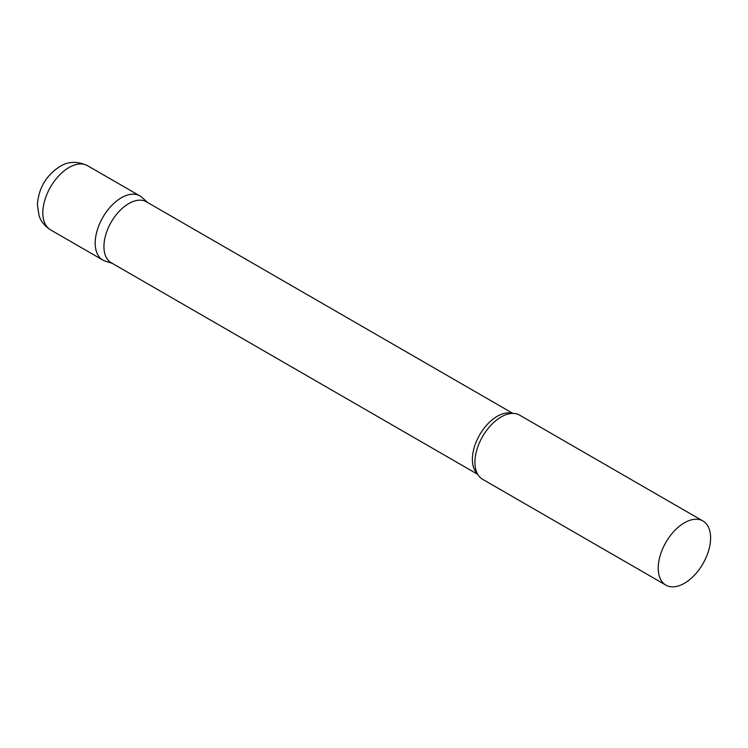 <?xml version="1.0" encoding="UTF-8"?>
<svg xmlns="http://www.w3.org/2000/svg" width="748" height="748" viewBox="0 0 748 748"><rect width="100%" height="100%" fill="white"/><g stroke="black" fill="none" stroke-linecap="round" stroke-linejoin="round"><path stroke-width="1.12" d="M50.49 229.823L102.869 260.061A37.035 21.383 -60 0 1 97.193 230.384A37.035 21.383 -60 0 1 121.382 197.752A37.035 21.383 -60 0 1 139.904 195.92L87.525 165.682A37.035 21.383 -60 0 0 69.012 167.515A37.035 21.383 -60 0 0 44.815 200.146A37.035 21.383 -60 0 0 50.49 229.823C42.056 224.437 39.794 217.948 39.083 215.733L37.4 204.971C38.485 188.459 45.937 175.668 59.747 166.598C68.162 161.297 77.418 160.988 87.525 165.682M512.913 413.41L146.402 201.81A35.184 20.318 120 0 0 119.287 211.235A35.184 20.318 120 0 0 103.935 246.644A35.184 20.318 120 0 0 111.218 262.744L477.729 474.344M147.506 202.446L142.064 197.5A37.035 21.383 120 0 0 112.892 204.288A37.035 21.383 120 0 0 95.192 243.109A37.035 21.383 120 0 0 105.318 261.146L112.322 263.38M702.933 520.982L519.617 415.14A37.035 21.383 120 0 0 506.518 414.504A37.035 21.383 120 0 0 474.915 462.339A37.035 21.383 120 0 0 475.476 468.257A37.035 21.383 120 0 0 482.582 479.29L665.898 585.123A37.035 21.383 120 0 0 694.434 575.203A37.035 21.383 120 0 0 710.6 537.934A37.035 21.383 120 0 0 702.933 520.982A37.035 21.383 120 0 0 674.387 530.902A37.035 21.383 120 0 0 658.221 568.171A37.035 21.383 120 0 0 665.898 585.123M512.249 413.42A35.184 20.318 120 0 0 486.172 425.687A35.184 20.318 120 0 0 472.381 459.366A35.184 20.318 120 0 0 477.402 473.774"/></g></svg>
